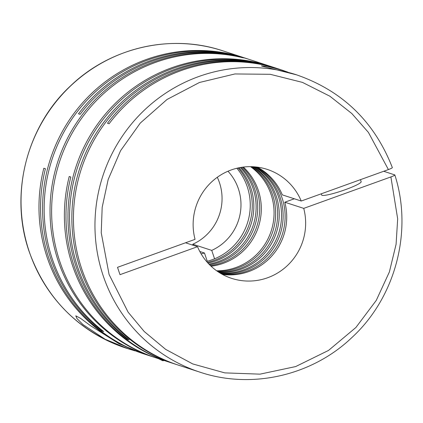 <?xml version="1.0" encoding="UTF-8"?>
<svg xmlns="http://www.w3.org/2000/svg" width="423" height="423" viewBox="0 0 423 423"><rect width="100%" height="100%" fill="white"/><g stroke="black" fill="none" stroke-linecap="round" stroke-linejoin="round"><path stroke-width="0.63" d="M383.719 171.273L394.833 174.937C413.07 231.328 395.457 297.718 351.624 337.792C311.719 375.798 251.479 389.483 200.005 372.182A156.32 153.126 -72 0 1 103.244 275.912A156.32 153.126 -72 0 1 139.394 115.093A156.32 153.126 -72 0 1 296.777 74.903L262.054 66.157L261.451 65.861L267.209 66.316L281.903 70.059L287.952 72.185M394.738 174.863C395.056 175.159 393.776 175.852 390.894 176.93L397.673 218.86L396.087 244.283L389.387 271.936L376.259 300.409L355.902 327.492L328.523 350.429L295.656 366.572L260.013 374.149L224.782 372.88L192.745 363.939L165.673 349.382L144.201 331.479L128.111 312.174L109.081 274.49L101.234 232.766L102.176 207.318L108.172 179.505L120.571 150.704L140.24 123.109L167.037 99.463L199.492 82.469L234.939 73.956L270.202 74.295L302.466 82.395L329.908 96.227L351.836 113.554L368.417 132.42L388.404 169.581L301.239 201.031L282.31 194.871A57.317 56.148 108 0 0 257.385 167.143M281.903 70.059L278.847 69.06A156.32 153.126 108 0 0 109.086 123.77L107.49 123.252A156.32 153.126 -72 0 1 277.25 68.542A156.32 153.126 -72 0 1 278.048 68.806M277.25 68.542L271.376 66.628A156.32 153.126 108 0 0 113.988 106.823A156.32 153.126 108 0 0 77.843 267.637A156.32 153.126 108 0 0 129.126 339.838L127.529 339.32A156.32 153.126 -72 0 1 76.246 267.119A156.32 153.126 -72 0 1 112.396 106.305A156.32 153.126 -72 0 1 269.779 66.11A156.32 153.126 -72 0 1 270.577 66.374M177.692 364.912A156.32 153.126 -72 0 1 176.893 364.658A156.32 153.126 -72 0 1 80.132 268.388A156.32 153.126 -72 0 1 112.64 111.482A156.32 153.126 -72 0 1 263.566 64.476L263.614 64.619M200.005 372.182L178.485 365.176A156.32 153.126 108 0 1 81.729 268.906A156.32 153.126 108 0 1 114.231 112A156.32 153.126 108 0 1 265.158 64.994L263.566 64.476M269.779 66.11L249.856 59.627A156.32 153.126 108 0 0 80.095 114.332L78.498 113.813A156.32 153.126 -72 0 1 248.259 59.104A156.32 153.126 -72 0 1 249.057 59.368M248.259 59.104L245.969 58.358A156.32 153.126 108 0 0 88.581 98.554A156.32 153.126 108 0 0 52.436 259.368A156.32 153.126 108 0 0 103.72 331.569L102.128 331.045A156.32 153.126 -72 0 1 50.845 258.85A156.32 153.126 -72 0 1 86.99 98.036A156.32 153.126 -72 0 1 244.372 57.84A156.32 153.126 -72 0 1 245.171 58.104M155.87 357.81A156.32 153.126 -72 0 1 155.072 357.551A156.32 153.126 -72 0 1 58.316 261.282A156.32 153.126 -72 0 1 90.818 104.381A156.32 153.126 -72 0 1 241.745 57.375L241.792 57.512M170.215 362.479A156.32 153.126 -72 0 1 169.422 362.225L156.669 358.075A156.32 153.126 108 0 1 59.907 261.8A156.32 153.126 108 0 1 92.415 104.899A156.32 153.126 108 0 1 243.341 57.893L241.745 57.375M169.422 362.225A156.32 153.126 -72 0 1 72.661 265.956A156.32 153.126 -72 0 1 69.229 176.491L70.821 177.01A156.32 153.126 108 0 0 74.252 266.474A156.32 153.126 108 0 0 171.014 362.744L176.893 364.658M144.814 354.21A156.32 153.126 -72 0 1 144.016 353.956A156.32 153.126 -72 0 1 47.254 257.681A156.32 153.126 -72 0 1 43.823 168.222L45.414 168.74A156.32 153.126 108 0 0 48.851 258.204A156.32 153.126 108 0 0 145.607 354.474L155.072 357.551M134.884 350.831L128.227 348.816L105.131 339.241L83.03 324.637L76.981 318.551L75.786 315.838L80.56 318.35L90.728 325.81L119.075 343.777L144.016 353.956M206.524 261.44A57.317 56.148 108 0 0 247.217 186.628A57.317 56.148 108 0 0 236.859 168.254M207.323 262.371A57.317 56.148 108 0 0 249.21 187.278A57.317 56.148 108 0 0 238.054 167.979M217.369 271.291A57.317 56.148 108 0 0 272.618 194.903A57.317 56.148 108 0 0 251.421 166.678M218.268 271.904A57.317 56.148 108 0 0 274.612 195.548A57.317 56.148 108 0 0 252.51 166.715M211.082 266.231A57.317 56.148 108 0 0 258.273 190.228A57.317 56.148 108 0 0 243.362 167.069M216.65 270.789A57.317 56.148 108 0 0 271.027 194.379A57.317 56.148 108 0 0 250.543 166.662M207.973 263.09A57.317 56.148 108 0 0 250.802 187.796A57.317 56.148 108 0 0 239 167.778M208.914 264.095A57.317 56.148 108 0 0 253.091 188.542A57.317 56.148 108 0 0 240.349 167.519M209.575 264.766A57.317 56.148 108 0 0 254.688 189.065A57.317 56.148 108 0 0 241.284 167.36M210.405 265.591A57.317 56.148 108 0 0 256.682 189.71A57.317 56.148 108 0 0 242.442 167.185M218.998 272.375A57.317 56.148 108 0 0 276.208 196.066A57.317 56.148 108 0 0 253.377 166.757M220.05 273.036A57.317 56.148 108 0 0 278.498 196.811A57.317 56.148 108 0 0 254.62 166.847M220.79 273.475A57.317 56.148 108 0 0 280.095 197.335A57.317 56.148 108 0 0 255.471 166.926M221.715 274.009A57.317 56.148 108 0 0 282.083 197.98A57.317 56.148 108 0 0 256.539 167.037M360.481 179.659L361.157 181.673A20.843 2.538 161.3 0 1 343.825 190.213A20.843 2.538 161.3 0 1 322.067 195.336A20.843 2.538 161.3 0 1 321.676 195.035L321.258 193.808M207.265 261.255L204.478 253.017L199.799 251.495M193.152 245.271L192.803 244.235L211.733 250.395L214.583 258.813M227.981 171.23A49.502 48.492 -72 0 1 211.733 250.395M204.478 253.017A49.502 48.492 -72 0 1 201.099 253.811M102.763 330.818L102.128 331.045M128.169 339.087L127.529 339.32M392.248 167.513C392.57 167.815 391.286 168.502 388.404 169.581M294.323 198.784L284.801 202.22L303.73 208.38L390.894 176.93M222.461 274.421A57.317 56.148 108 0 0 284.801 202.22M217.295 177.279A49.502 48.492 -72 0 1 192.803 244.235M303.73 208.38A57.317 56.148 108 0 1 287.978 265.01A57.317 56.148 108 0 1 231.645 278.366A57.317 56.148 108 0 1 197.536 246.694L120 274.67L117.515 267.325L195.051 239.349A57.317 56.148 -72 0 1 210.797 182.72A57.317 56.148 -72 0 1 267.13 169.364A57.317 56.148 -72 0 1 301.239 201.031M197.536 246.694L185.523 242.786M163.796 360.391A35.432 5.668 70.2 0 1 163.389 360.676A35.432 5.668 70.2 0 1 162.363 360.544L158.509 358.672M29.324 251.844A156.32 153.126 108 0 0 126.08 348.113C78.842 331.495 46.556 299.378 29.224 251.77C9.243 194.95 26.184 126.9 70.525 85.895C110.429 47.397 171.072 33.422 222.858 50.834A156.32 153.126 108 0 0 65.47 91.03A156.32 153.126 108 0 0 29.324 251.844M244.372 57.84L222.858 50.834M128.227 348.816L126.08 348.113M392.343 167.587C374.477 121.835 342.619 90.94 296.777 74.903M163.992 360.454L163.389 360.676"/></g></svg>
